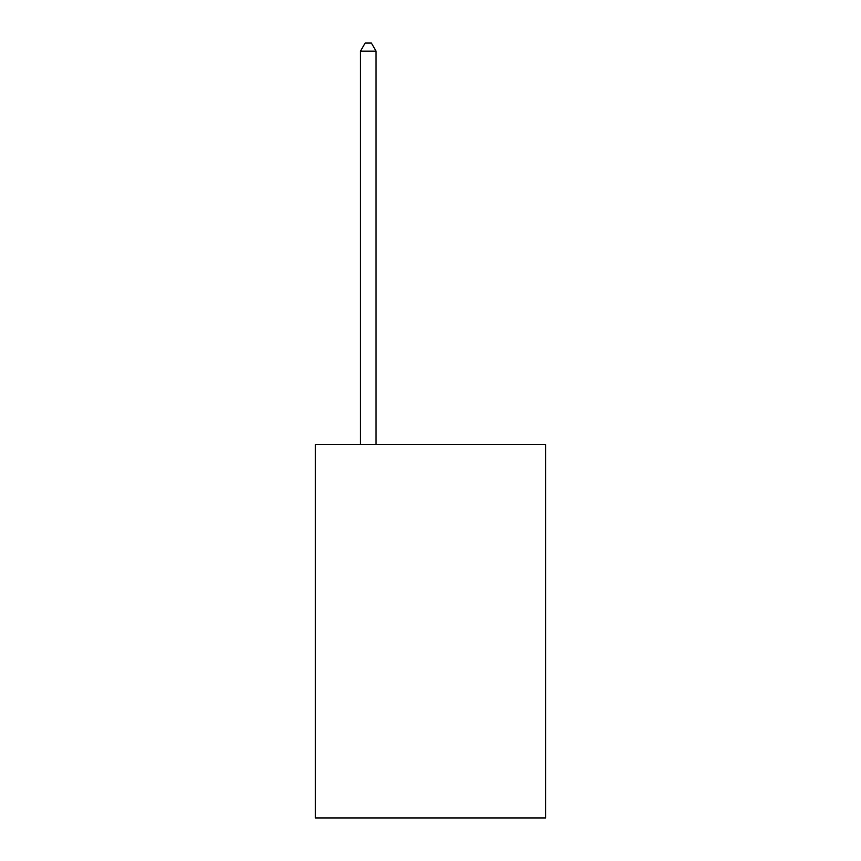 <?xml version="1.0" encoding="UTF-8"?>
<svg xmlns="http://www.w3.org/2000/svg" width="861" height="861" viewBox="0 0 861 861"><rect width="100%" height="100%" fill="white"/><g stroke="black" fill="none" stroke-linecap="round" stroke-linejoin="round"><path stroke-width="1.29" d="M545.626 444.567L545.626 817.95L315.374 817.95L315.374 444.567L545.626 444.567M376.053 444.567L376.053 51.143L360.49 51.143L360.49 444.567M360.49 51.143L365.161 43.05L371.382 43.05L376.053 51.143"/></g></svg>
